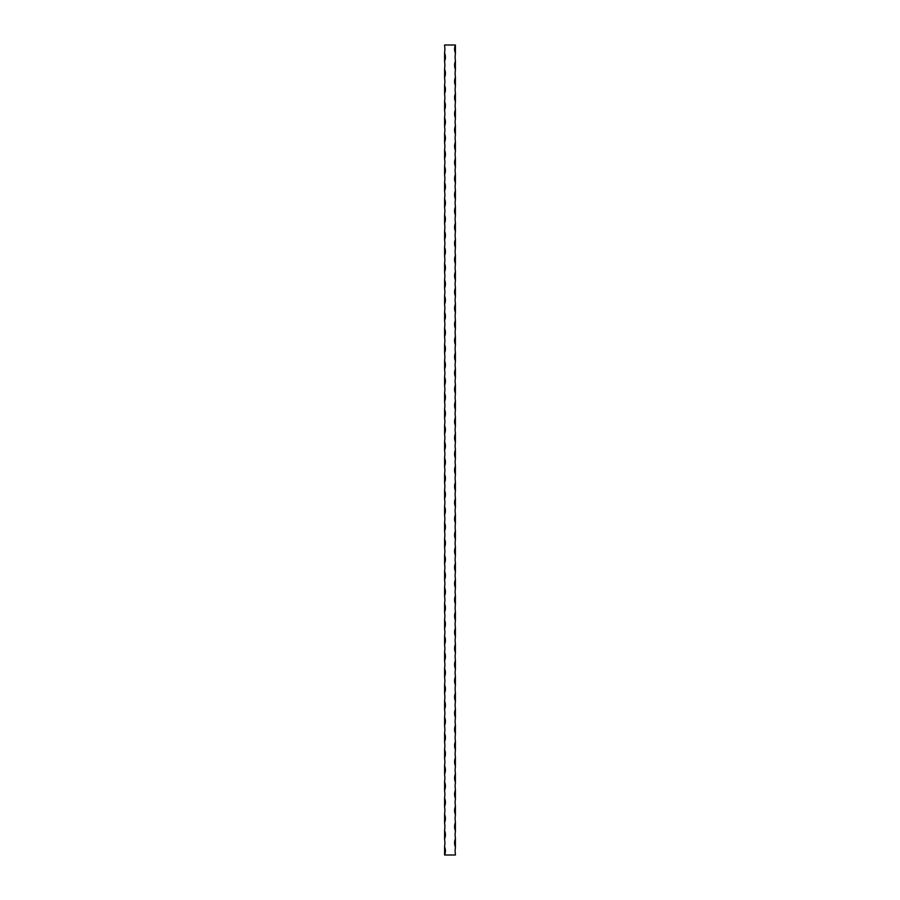 <?xml version="1.0" encoding="UTF-8"?>
<svg xmlns="http://www.w3.org/2000/svg" width="900" height="900" viewBox="0 0 900 900"><rect width="100%" height="100%" fill="white"/><g stroke="black" fill="none" stroke-linecap="round" stroke-linejoin="round"><path stroke-width="1.35" d="M444.6 855L444.6 846.9A10.53 10.53 0 0 1 444.6 855L455.4 855L455.4 854.325A21.229 21.229 0 0 1 455.4 847.575L455.4 838.125A21.229 21.229 0 0 1 455.4 831.375L455.4 821.925A21.229 21.229 0 0 1 455.4 815.175L455.4 805.725A21.229 21.229 0 0 1 455.4 798.975L455.4 789.525A21.229 21.229 0 0 1 455.4 782.775L455.4 773.325A21.229 21.229 0 0 1 455.4 766.575L455.4 757.125A21.229 21.229 0 0 1 455.4 750.375L455.4 740.925A21.229 21.229 0 0 1 455.4 734.175L455.4 724.725A21.229 21.229 0 0 1 455.4 717.975L455.4 708.525A21.229 21.229 0 0 1 455.4 701.775L455.4 692.325A21.229 21.229 0 0 1 455.4 685.575L455.4 676.125A21.229 21.229 0 0 1 455.4 669.375L455.4 659.925A21.229 21.229 0 0 1 455.4 653.175L455.4 643.725A21.229 21.229 0 0 1 455.4 636.975L455.4 627.525A21.229 21.229 0 0 1 455.4 620.775L455.4 611.325A21.229 21.229 0 0 1 455.4 604.575L455.4 595.125A21.229 21.229 0 0 1 455.4 588.375L455.4 578.925A21.229 21.229 0 0 1 455.4 572.175L455.4 562.725A21.229 21.229 0 0 1 455.4 555.975L455.4 546.525A21.229 21.229 0 0 1 455.4 539.775L455.4 530.325A21.229 21.229 0 0 1 455.4 523.575L455.4 514.125A21.229 21.229 0 0 1 455.4 507.375L455.4 497.925A21.229 21.229 0 0 1 455.4 491.175L455.4 481.725A21.229 21.229 0 0 1 455.4 474.975L455.4 465.525A21.229 21.229 0 0 1 455.4 458.775L455.4 449.325A21.229 21.229 0 0 1 455.4 442.575L455.4 433.125A21.229 21.229 0 0 1 455.4 426.375L455.4 416.925A21.229 21.229 0 0 1 455.4 410.175L455.4 400.725A21.229 21.229 0 0 1 455.4 393.975L455.4 384.525A21.229 21.229 0 0 1 455.4 377.775L455.4 368.325A21.229 21.229 0 0 1 455.4 361.575L455.4 352.125A21.229 21.229 0 0 1 455.4 345.375L455.4 335.925A21.229 21.229 0 0 1 455.4 329.175L455.4 319.725A21.229 21.229 0 0 1 455.4 312.975L455.4 303.525A21.229 21.229 0 0 1 455.4 296.775L455.4 287.325A21.229 21.229 0 0 1 455.4 280.575L455.4 271.125A21.229 21.229 0 0 1 455.4 264.375L455.4 254.925A21.229 21.229 0 0 1 455.4 248.175L455.4 238.725A21.229 21.229 0 0 1 455.4 231.975L455.4 222.525A21.229 21.229 0 0 1 455.4 215.775L455.4 206.325A21.229 21.229 0 0 1 455.4 199.575L455.4 190.125A21.229 21.229 0 0 1 455.4 183.375L455.4 173.925A21.229 21.229 0 0 1 455.4 167.175L455.4 157.725A21.229 21.229 0 0 1 455.4 150.975L455.4 141.525A21.229 21.229 0 0 1 455.4 134.775L455.4 125.325A21.229 21.229 0 0 1 455.4 118.575L455.4 109.125A21.229 21.229 0 0 1 455.4 102.375L455.4 92.925A21.229 21.229 0 0 1 455.4 86.175L455.4 76.725A21.229 21.229 0 0 1 455.4 69.975L455.4 60.525A21.229 21.229 0 0 1 455.4 53.775L455.4 45A10.53 10.53 0 0 0 455.4 53.1M444.6 846.9L444.6 846.225A21.229 21.229 0 0 0 444.6 839.475L444.6 830.025A21.229 21.229 0 0 0 444.6 823.275L444.6 813.825A21.229 21.229 0 0 0 444.6 807.075L444.6 797.625A21.229 21.229 0 0 0 444.6 790.875L444.6 781.425A21.229 21.229 0 0 0 444.6 774.675L444.6 765.225A21.229 21.229 0 0 0 444.6 758.475L444.6 749.025A21.229 21.229 0 0 0 444.6 742.275L444.6 732.825A21.229 21.229 0 0 0 444.6 726.075L444.6 716.625A21.229 21.229 0 0 0 444.6 709.875L444.6 700.425A21.229 21.229 0 0 0 444.6 693.675L444.6 684.225A21.229 21.229 0 0 0 444.6 677.475L444.6 668.025A21.229 21.229 0 0 0 444.6 661.275L444.6 651.825A21.229 21.229 0 0 0 444.6 645.075L444.6 635.625A21.229 21.229 0 0 0 444.6 628.875L444.6 619.425A21.229 21.229 0 0 0 444.6 612.675L444.6 603.225A21.229 21.229 0 0 0 444.6 596.475L444.6 587.025A21.229 21.229 0 0 0 444.6 580.275L444.6 570.825A21.229 21.229 0 0 0 444.6 564.075L444.6 554.625A21.229 21.229 0 0 0 444.6 547.875L444.6 538.425A21.229 21.229 0 0 0 444.6 531.675L444.6 522.225A21.229 21.229 0 0 0 444.6 515.475L444.6 506.025A21.229 21.229 0 0 0 444.6 499.275L444.6 489.825A21.229 21.229 0 0 0 444.6 483.075L444.6 473.625A21.229 21.229 0 0 0 444.6 466.875L444.6 457.425A21.229 21.229 0 0 0 444.6 450.675L444.6 441.225A21.229 21.229 0 0 0 444.6 434.475L444.6 425.025A21.229 21.229 0 0 0 444.6 418.275L444.6 408.825A21.229 21.229 0 0 0 444.6 402.075L444.6 392.625A21.229 21.229 0 0 0 444.6 385.875L444.6 376.425A21.229 21.229 0 0 0 444.6 369.675L444.6 360.225A21.229 21.229 0 0 0 444.6 353.475L444.6 344.025A21.229 21.229 0 0 0 444.6 337.275L444.6 327.825A21.229 21.229 0 0 0 444.6 321.075L444.6 311.625A21.229 21.229 0 0 0 444.6 304.875L444.6 295.425A21.229 21.229 0 0 0 444.6 288.675L444.6 279.225A21.229 21.229 0 0 0 444.6 272.475L444.6 263.025A21.229 21.229 0 0 0 444.6 256.275L444.6 246.825A21.229 21.229 0 0 0 444.6 240.075L444.6 230.625A21.229 21.229 0 0 0 444.6 223.875L444.6 214.425A21.229 21.229 0 0 0 444.6 207.675L444.6 198.225A21.229 21.229 0 0 0 444.6 191.475L444.6 182.025A21.229 21.229 0 0 0 444.6 175.275L444.6 165.825A21.229 21.229 0 0 0 444.6 159.075L444.6 149.625A21.229 21.229 0 0 0 444.6 142.875L444.6 133.425A21.229 21.229 0 0 0 444.6 126.675L444.6 117.225A21.229 21.229 0 0 0 444.6 110.475L444.6 101.025A21.229 21.229 0 0 0 444.6 94.275L444.6 84.825A21.229 21.229 0 0 0 444.6 78.075L444.6 68.625A21.229 21.229 0 0 0 444.6 61.875L444.6 52.425A21.229 21.229 0 0 0 444.6 45.675L444.6 45L455.4 45M455.4 822.6A10.53 10.53 0 0 0 455.4 830.7M455.4 806.4A10.53 10.53 0 0 0 455.4 814.5M455.4 790.2A10.53 10.53 0 0 0 455.4 798.3M455.4 774A10.53 10.53 0 0 0 455.4 782.1M455.4 757.8A10.53 10.53 0 0 0 455.4 765.9M455.4 741.6A10.53 10.53 0 0 0 455.4 749.7M455.4 725.4A10.53 10.53 0 0 0 455.4 733.5M455.4 709.2A10.53 10.53 0 0 0 455.4 717.3M455.4 693A10.53 10.53 0 0 0 455.4 701.1M455.4 676.8A10.53 10.53 0 0 0 455.4 684.9M455.4 660.6A10.53 10.53 0 0 0 455.4 668.7M455.4 644.4A10.53 10.53 0 0 0 455.4 652.5M455.4 628.2A10.53 10.53 0 0 0 455.4 636.3M455.4 612A10.53 10.53 0 0 0 455.4 620.1M455.4 595.8A10.53 10.53 0 0 0 455.4 603.9M455.4 579.6A10.53 10.53 0 0 0 455.4 587.7M455.4 563.4A10.53 10.53 0 0 0 455.4 571.5M455.4 547.2A10.53 10.53 0 0 0 455.4 555.3M455.4 531A10.53 10.53 0 0 0 455.4 539.1M455.4 514.8A10.53 10.53 0 0 0 455.4 522.9M455.4 498.6A10.53 10.53 0 0 0 455.4 506.7M455.4 482.4A10.53 10.53 0 0 0 455.4 490.5M455.4 466.2A10.53 10.53 0 0 0 455.4 474.3M455.4 450A10.53 10.53 0 0 0 455.4 458.1M455.4 433.8A10.53 10.53 0 0 0 455.4 441.9M455.4 417.6A10.53 10.53 0 0 0 455.4 425.7M455.4 401.4A10.53 10.53 0 0 0 455.4 409.5M455.4 385.2A10.53 10.53 0 0 0 455.4 393.3M455.4 369A10.53 10.53 0 0 0 455.4 377.1M455.4 352.8A10.53 10.53 0 0 0 455.4 360.9M455.4 336.6A10.53 10.53 0 0 0 455.4 344.7M455.4 320.4A10.53 10.53 0 0 0 455.4 328.5M455.4 304.2A10.53 10.53 0 0 0 455.4 312.3M455.4 288A10.53 10.53 0 0 0 455.4 296.1M455.4 271.8A10.53 10.53 0 0 0 455.4 279.9M455.4 255.6A10.53 10.53 0 0 0 455.4 263.7M455.4 239.4A10.53 10.53 0 0 0 455.4 247.5M455.4 223.2A10.53 10.53 0 0 0 455.4 231.3M455.4 207A10.53 10.53 0 0 0 455.4 215.1M455.4 190.8A10.53 10.53 0 0 0 455.4 198.9M455.4 174.6A10.53 10.53 0 0 0 455.4 182.7M455.4 158.4A10.53 10.53 0 0 0 455.4 166.5M455.4 142.2A10.53 10.53 0 0 0 455.4 150.3M455.4 126A10.53 10.53 0 0 0 455.4 134.1M455.4 109.8A10.53 10.53 0 0 0 455.4 117.9M455.4 93.6A10.53 10.53 0 0 0 455.4 101.7M455.4 77.4A10.53 10.53 0 0 0 455.4 85.5M455.4 61.2A10.53 10.53 0 0 0 455.4 69.3M444.6 53.1A10.53 10.53 0 0 1 444.6 61.2M444.6 69.3A10.53 10.53 0 0 1 444.6 77.4M444.6 85.5A10.53 10.53 0 0 1 444.6 93.6M444.6 101.7A10.53 10.53 0 0 1 444.6 109.8M444.6 117.9A10.53 10.53 0 0 1 444.6 126M444.6 134.1A10.53 10.53 0 0 1 444.6 142.2M444.6 150.3A10.53 10.53 0 0 1 444.6 158.4M444.6 166.5A10.53 10.53 0 0 1 444.6 174.6M444.6 182.7A10.53 10.53 0 0 1 444.6 190.8M444.6 198.9A10.53 10.53 0 0 1 444.6 207M444.6 215.1A10.53 10.53 0 0 1 444.6 223.2M444.6 231.3A10.53 10.53 0 0 1 444.6 239.4M444.6 247.5A10.53 10.53 0 0 1 444.6 255.6M444.6 263.7A10.53 10.53 0 0 1 444.6 271.8M444.6 279.9A10.53 10.53 0 0 1 444.6 288M444.6 296.1A10.53 10.53 0 0 1 444.6 304.2M444.6 312.3A10.53 10.53 0 0 1 444.6 320.4M444.6 328.5A10.53 10.53 0 0 1 444.6 336.6M444.6 344.7A10.53 10.53 0 0 1 444.6 352.8M444.6 360.9A10.53 10.53 0 0 1 444.6 369M444.6 377.1A10.53 10.53 0 0 1 444.6 385.2M444.6 393.3A10.53 10.53 0 0 1 444.6 401.4M444.6 409.5A10.53 10.53 0 0 1 444.6 417.6M444.6 425.7A10.53 10.53 0 0 1 444.6 433.8M444.6 441.9A10.53 10.53 0 0 1 444.6 450M444.6 458.1A10.53 10.53 0 0 1 444.6 466.2M444.6 474.3A10.53 10.53 0 0 1 444.6 482.4M444.6 490.5A10.53 10.53 0 0 1 444.6 498.6M444.6 506.7A10.53 10.53 0 0 1 444.6 514.8M444.6 522.9A10.53 10.53 0 0 1 444.6 531M444.6 539.1A10.53 10.53 0 0 1 444.6 547.2M444.6 555.3A10.53 10.53 0 0 1 444.6 563.4M444.6 571.5A10.53 10.53 0 0 1 444.6 579.6M444.6 587.7A10.53 10.53 0 0 1 444.6 595.8M444.6 603.9A10.53 10.53 0 0 1 444.6 612M444.6 620.1A10.53 10.53 0 0 1 444.6 628.2M444.6 636.3A10.53 10.53 0 0 1 444.6 644.4M444.6 652.5A10.53 10.53 0 0 1 444.6 660.6M444.6 668.7A10.53 10.53 0 0 1 444.6 676.8M444.6 684.9A10.53 10.53 0 0 1 444.6 693M444.6 701.1A10.53 10.53 0 0 1 444.6 709.2M444.6 717.3A10.53 10.53 0 0 1 444.6 725.4M444.6 733.5A10.53 10.53 0 0 1 444.6 741.6M444.6 749.7A10.53 10.53 0 0 1 444.6 757.8M444.6 765.9A10.53 10.53 0 0 1 444.6 774M444.6 782.1A10.53 10.53 0 0 1 444.6 790.2M444.6 798.3A10.53 10.53 0 0 1 444.6 806.4M444.6 814.5A10.53 10.53 0 0 1 444.6 822.6M444.6 830.7A10.53 10.53 0 0 1 444.6 838.8M455.4 838.8A10.53 10.53 0 0 0 455.4 846.9"/></g></svg>

